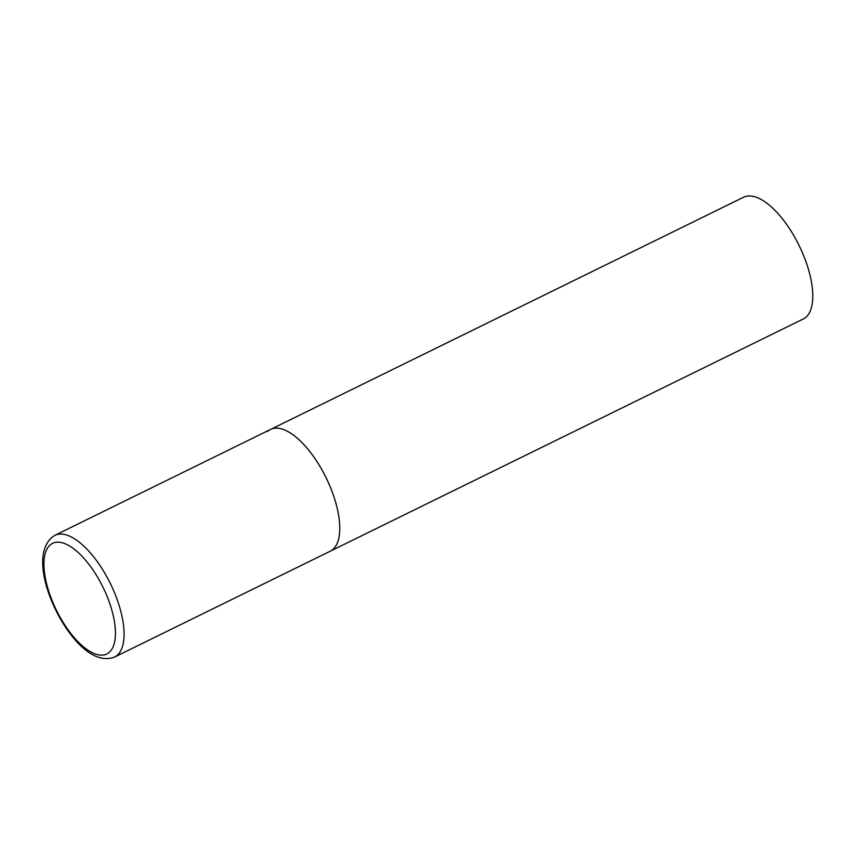 <?xml version="1.0" encoding="UTF-8"?>
<svg xmlns="http://www.w3.org/2000/svg" width="855" height="855" viewBox="0 0 855 855"><rect width="100%" height="100%" fill="white"/><g stroke="black" fill="none" stroke-linecap="round" stroke-linejoin="round"><path stroke-width="1.28" d="M267.562 431.508A67.802 28.589 63.9 0 1 270.543 429.445L743.551 197.249A67.802 28.589 63.9 0 1 797.17 241.709A67.802 28.589 63.9 0 1 806.297 316.906A67.802 28.589 63.9 0 1 803.305 318.968L330.297 551.176A67.802 28.589 -116.1 0 0 322.132 470.175A67.802 28.589 -116.1 0 0 270.543 429.445A67.802 28.589 63.9 0 1 324.163 473.905A67.802 28.589 63.9 0 1 333.279 549.113A67.802 28.589 63.9 0 1 330.297 551.176L114.602 657.057A67.802 28.589 -116.1 0 0 106.437 576.056A67.802 28.589 -116.1 0 0 54.848 535.337C33.911 548.312 42.964 587.289 59.583 617.513C73.787 642.244 94.178 664.602 114.602 657.057M59.957 616.968A61.603 25.981 -116.1 0 0 109.536 652.098A61.603 25.981 -116.1 0 0 99.415 580.374A61.603 25.981 -116.1 0 0 49.825 545.244A61.603 25.981 -116.1 0 0 59.957 616.968M270.543 429.445L54.848 535.337"/></g></svg>
